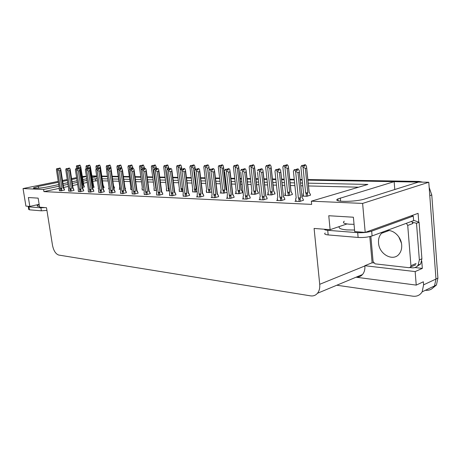 <?xml version="1.0" encoding="UTF-8"?>
<svg xmlns="http://www.w3.org/2000/svg" width="461" height="461" viewBox="0 0 461 461"><rect width="100%" height="100%" fill="white"/><g stroke="black" fill="none" stroke-linecap="round" stroke-linejoin="round"><path stroke-width="0.69" d="M58.38 182.274L38.326 186.4L33.486 187.892C32.316 188.872 41.703 188.169 48.192 186.78L58.737 184.584M307.856 179.554L418.98 181.421L416.969 182.055L307.919 180.142L394.149 181.651L337.896 198.916C331.252 202.108 355.126 202.212 364.91 198.922L418.45 182.078L428.788 182.262L435.973 279.032L434.51 285.924C432.412 289.214 429.375 290.672 425.399 290.286M82.185 176.454L86.38 176.252M101.841 176.523L107.505 176.621L101.841 176.523M112.242 176.707L118.339 176.811L112.242 176.707M123.467 176.903L129.397 177.007L123.467 176.903M135.113 177.105L140.864 177.208L135.113 177.105M147.215 177.318L152.764 177.416L147.215 177.318M159.794 177.543L165.124 177.635L159.794 177.543M172.881 177.767L177.969 177.86L172.881 177.767M186.503 178.009L191.321 178.096L186.503 178.009M200.702 178.257L205.226 178.338L200.702 178.257M215.506 178.516L219.707 178.591L215.506 178.516M224.928 178.684L225.481 178.695L224.928 178.684M230.961 178.787L234.799 178.856L230.961 178.787M240.112 178.949L241.524 178.972L240.112 178.949M247.108 179.07L250.548 179.133L247.108 179.07M255.959 179.225L258.31 179.271L255.959 179.225M263.992 179.369L266.994 179.421L263.992 179.369M272.509 179.519L275.88 179.577L272.509 179.519M281.671 179.681L284.183 179.721L281.671 179.681M289.813 179.819L294.291 179.899L289.813 179.819M300.203 180.003L302.168 180.038L300.203 180.003M394.789 189.523L394.149 181.651M373.617 262.926L372.119 262.758L369.808 236.591M421.78 261.214L422.334 268.388L414.935 267.559M58.996 186.238L43.593 189.471L23.05 188.572L25.925 206.113L29.827 206.419L28.375 197.539L38.142 198.132L39.594 207.173L46.498 207.709L52.496 245.31C53.643 250.79 55.741 254.046 58.778 255.066L310.507 295.853C313.313 296.256 315.635 295.403 317.468 293.282C319.283 290.989 320.032 287.998 319.715 284.299L314.097 228.443L330.116 229.682L328.762 215.731L353.391 217.223L354.705 231.583L365.198 232.402L418.087 213.339L418.778 222.3M356.065 277.211L416.225 285.105L415.159 271.575L364.841 265.715L372.119 262.758M415.159 271.575L422.334 268.388M356.105 277.194C358.658 277.315 360.784 276.427 362.49 274.531C364.334 272.318 365.124 269.466 364.864 265.962L364.841 265.715M416.225 285.105L423.365 281.786L423.601 284.84L422.155 291.842C420.034 295.207 416.951 296.659 412.912 296.198L336.795 285.232M23.05 188.572L58.236 181.363M62.494 180.493L67.26 179.513M71.582 178.626L76.601 177.6M365.198 232.402L362.611 203.416L428.788 182.262M62.99 183.697L67.75 182.706M72.066 181.807L77.085 180.764M82.657 179.606L86.754 178.753M92.021 177.658L96.787 176.667M86.42 176.5L82.317 177.347M76.739 178.493L71.72 179.525M67.398 180.418L62.633 181.398M97.081 178.661L92.258 179.266M86.996 180.366L82.899 181.225M77.333 182.395L72.319 183.443M68.003 184.348L63.249 185.345M362.611 203.416L311.354 201.18L367.901 184.435L308.225 183.161M302.479 183.04L300.509 183M294.596 182.873L290.119 182.775M284.495 182.66L281.982 182.602M276.197 182.481L272.826 182.406M267.305 182.291L264.309 182.228M258.627 182.107L256.276 182.055M250.865 181.939L247.424 181.865M241.846 181.749L240.435 181.72M235.122 181.605L231.278 181.525M225.804 181.404L225.25 181.392M220.03 181.282L215.829 181.19M205.548 180.971L201.025 180.879M191.649 180.677L186.832 180.574M178.298 180.395L173.209 180.286M165.453 180.118L160.123 180.003M153.092 179.853L147.543 179.738M141.193 179.6L135.442 179.479M129.725 179.358L123.796 179.231M118.667 179.122L112.57 178.989M107.834 178.891L102.169 178.77M330.116 229.682L346.96 223.948M29.827 206.419L39.139 204.338M59.504 190.745L59.325 188.353L43.933 191.62L311.676 204.396L311.354 201.18M43.933 191.62L43.593 189.471M97.38 180.718L92.563 181.317M87.308 182.429L83.216 183.299M77.644 184.481L72.636 185.541M68.326 186.451L63.578 187.46M95.611 180.672L95.312 178.62M358.577 187.195L308.507 185.956M302.762 185.812L300.797 185.766M294.884 185.616L290.407 185.506M284.783 185.368L282.27 185.305M276.485 185.161L273.114 185.074M267.599 184.942L264.602 184.867M258.921 184.723L256.57 184.665M251.159 184.533L247.718 184.446M242.14 184.308L240.728 184.273M235.421 184.141L231.578 184.048M226.097 183.91L225.55 183.899M220.329 183.766L216.128 183.662M205.848 183.409L201.324 183.294M191.949 183.063L187.131 182.942M178.597 182.729L173.509 182.602M165.758 182.412L160.428 182.279M153.398 182.107L147.848 181.968M141.498 181.813L135.747 181.669M130.031 181.525L124.095 181.38M118.973 181.254L112.876 181.098M108.133 180.983L102.475 180.845M156.688 194.888L159.183 195.21L162.779 194.219M169.671 195.464L172.281 195.798L175.889 194.778M183.178 196.058L185.916 196.409L189.54 195.366M197.256 196.68L196.472 196.882L200.12 197.043L203.756 195.977M227.25 198.005L226.426 198.224L230.402 198.397L234.055 197.285M211.933 197.331L211.132 197.539L214.935 197.706L218.583 196.617M277.493 200.218L276.606 200.466L281.158 200.673L284.817 199.463M259.981 199.446L259.117 199.688L263.462 199.878L267.126 198.703M243.252 198.708L242.411 198.939L246.56 199.123L250.219 197.976M144.212 194.34L146.598 194.646L150.177 193.678M132.203 193.81L134.491 194.104L138.052 193.153M120.644 193.297L122.833 193.585L126.372 192.652M109.505 192.802L111.608 193.078L115.123 192.168M98.763 192.329L100.78 192.594L104.278 191.701M88.403 191.868L90.339 192.128L93.814 191.252M78.399 191.424L80.26 191.678L83.712 190.814M68.735 190.998L70.527 191.24L73.95 190.399M59.394 190.583L61.117 190.819L64.517 189.99M295.841 201.025L294.931 201.29L299.702 201.503L303.355 200.264M251.683 193.948L250.87 194.167L254.939 194.317L258.454 193.234M268.089 194.559L267.253 194.784L271.506 194.945L275.021 193.833M285.232 195.193L284.379 195.435L288.828 195.602L292.337 194.461M235.974 193.366L235.179 193.574L239.08 193.718L242.59 192.663M220.917 192.802L220.139 193.003L223.879 193.147L227.1 192.318M206.47 192.266L209.3 192.594L211.778 191.966M192.6 191.747L195.303 192.064L197.095 191.62M179.271 191.252L181.859 191.557L183.017 191.275M166.45 190.773L169.504 190.929M154.112 190.318L156.486 190.595M142.23 189.874L144.022 190.122M130.78 189.448L132.002 189.667M125.11 188.543L125.623 188.428L125.225 188.411M119.733 189.033L119.082 189.183L120.425 189.229M113.902 188.249L114.461 188.025M109.073 188.635L108.433 188.78L109.269 188.808M103.097 187.961L104.071 187.644M98.504 188.313L98.153 188.388L98.516 188.405M92.673 187.679L94.032 187.281M82.605 187.397L84.328 186.93M303.171 195.862L302.295 196.109L306.957 196.288L310.455 195.118M429.174 187.448L431.773 194.963L429.785 195.643L435.973 279.032L434.51 285.924L422.155 291.842M416.969 182.055L418.219 182.153M91.825 176.35L96.752 176.436M431.773 194.963L437.91 278.121L436.446 284.996L431.629 288.955M91.762 175.918L96.689 176.004M101.777 176.09L107.442 176.183M112.179 176.263L118.275 176.367M123.404 176.454L129.334 176.551M135.05 176.649L140.801 176.742M147.151 176.851L152.7 176.943M159.731 177.064L165.061 177.151M172.817 177.283L177.906 177.37M186.44 177.514L191.257 177.594M200.639 177.75L205.162 177.825M215.443 177.998L219.643 178.067M224.864 178.159L225.417 178.165M230.898 178.257L234.735 178.326M240.048 178.413L241.466 178.436M247.044 178.528L250.484 178.586M255.895 178.678L258.246 178.718M263.934 178.816L266.931 178.862M272.451 178.96L275.822 179.012M281.613 179.11L284.12 179.156M289.75 179.248L294.227 179.323M300.146 179.421L302.111 179.456M418.98 181.421L422.702 182.153M305.32 168.403L303.01 167.003L301.655 165.557L303.084 165.269L303.857 166.3L305.009 166.012L304.237 164.98L305.389 164.698L306.467 166.139L306.646 168.069L305.32 168.403L307.775 192.658L307.378 193.683L306.121 193.695L306.381 196.265M304.237 164.98L305.389 164.698M310.472 195.274L310.374 194.317L309.089 192.289L306.646 168.069M303.136 193.741L303.511 192.854L300.872 167.003L301.655 165.557M303.01 167.003L305.643 192.923L306.121 193.695M304.162 166.225L303.966 164.98L305.188 164.727M309.089 192.289L309.112 191.966M301.926 165.557L303.084 165.269M307.775 192.658L305.643 192.923M300.872 167.003L303.511 192.854M303.966 164.98L303.505 165.833M304.289 166.19L304.168 164.98M305.188 164.698L304.035 164.98M297.881 168.853L296.607 169.158L297.887 168.887M296.815 170.443L296.682 169.158M295.685 169.458L294.199 169.757L295.685 169.458L296.475 170.53L297.679 170.224L296.815 169.158L298.088 168.859L299.195 170.351L299.408 172.258L297.979 172.708L300.555 197.746L298.353 198.023L298.849 198.824L299.12 201.474M296.89 169.158L298.088 168.859M296.815 169.158L296.947 170.409M296.607 169.158L296.129 170.057M296.123 201.342L295.645 199.083L296.048 197.878M295.847 198.697L296.175 197.936L293.403 171.25L294.199 169.757M296.175 197.936L293.403 171.25M300.555 197.746L299.742 199.365L298.849 198.824M297.979 172.708L295.587 171.262L298.353 198.023M294.481 169.763L295.587 171.262M301.949 197.003L299.362 172.351M303.373 200.431L303.269 199.44L301.926 197.354M287.157 168.351L284.892 166.986L283.59 165.568L285.007 165.286L285.751 166.294L286.903 166.018L286.16 165.009L287.312 164.727L288.35 166.139L288.482 168.023L287.157 168.351L289.652 192.058L289.254 193.055L288.027 193.073L288.292 195.579M286.16 165.009L287.312 164.727M292.355 194.611L292.257 193.678L290.96 191.695L288.482 168.023M285.186 192.917L285.532 192.249L282.852 166.98L283.59 165.568M284.892 166.986L287.566 192.318L288.027 193.073M286.097 166.214L285.901 165.009L287.122 164.761M290.96 191.695L291.024 191.378M283.849 165.568L285.007 165.286M289.652 192.058L287.566 192.318M282.852 166.98L285.532 192.249M285.901 165.009L285.445 165.879M286.218 166.185L286.097 165.009M287.117 164.733L285.97 165.009M269.806 168.3L267.587 166.968L266.331 165.58L267.737 165.309L268.452 166.294L269.604 166.018L268.89 165.032L270.037 164.761L271.039 166.139L271.126 167.983L269.806 168.3L272.33 191.482L271.938 192.462L270.74 192.473L271.01 194.928M268.89 165.032L270.037 164.761M275.038 193.977L273.742 190.842M274.94 193.067L273.644 191.125L271.126 167.983M267.893 192.807L268.348 191.672L265.634 166.963L266.331 165.58M267.587 166.968L270.296 191.736L270.74 192.473M268.832 166.202L268.636 165.032L269.852 164.79M273.644 191.125L273.736 190.819M266.585 165.58L267.737 165.309M272.33 191.482L270.296 191.736M265.634 166.963L268.348 191.672M268.636 165.032L268.187 165.925M268.947 166.173L268.826 165.032M269.852 164.761L268.705 165.032M253.21 168.253L251.038 166.945L249.827 165.591L251.222 165.326L251.908 166.288L253.06 166.023L252.369 165.055L253.515 164.79L254.484 166.139L254.53 167.942L253.21 168.253L255.769 190.929L255.377 191.885L254.207 191.903L254.478 194.3M252.369 165.055L253.515 164.79M258.471 193.372L257.203 190.295M258.373 192.485L257.077 190.583L254.53 167.942M251.493 192.237L251.913 191.119L249.171 166.945L249.827 165.591M251.038 166.945L253.775 191.177L254.207 191.903M252.317 166.196L252.127 165.055L253.337 164.819M257.077 190.583L257.198 190.284M250.069 165.591L251.222 165.326M255.769 190.929L253.775 191.177M249.171 166.945L251.913 191.119M252.127 165.055L251.683 165.972M252.432 166.167L252.305 165.055M253.337 164.79L252.19 165.055M279.395 168.789L278.127 169.083L279.401 168.824M278.329 170.334L278.196 169.083M277.194 169.383L275.724 169.677L277.194 169.383L277.954 170.426L279.159 170.126L278.329 169.083L279.596 168.795L280.663 170.253L280.778 172.207L279.401 172.552L282.017 197.008L279.862 197.273L280.34 198.057L280.616 200.65M278.398 169.083L279.596 168.795M278.329 169.083L278.461 170.299M278.127 169.083L277.649 170.005M277.758 200.518L277.291 198.357M277.476 197.936L277.781 197.187L274.969 171.129L275.724 169.677M277.781 197.187L274.969 171.129M282.017 197.008L281.302 198.524L280.34 198.057M279.401 172.552L277.055 171.14L279.862 197.273M275.989 169.677L277.055 171.14M283.446 196.277L280.778 172.207M283.446 196.288L284.731 198.662L283.382 196.622M284.731 198.662L284.835 199.625M261.762 168.732L260.5 169.02L261.762 168.761M260.695 170.224L260.563 169.02M259.555 169.308L258.097 169.596L259.555 169.308L260.286 170.328L261.485 170.04L260.69 169.02L261.952 168.732L262.977 170.155L263.047 172.068L261.669 172.402L264.32 196.3L262.223 196.559L262.96 199.855M260.753 169.02L261.952 168.732M260.69 169.02L260.817 170.195M260.5 169.02L260.027 169.965M260.229 199.734L259.779 197.642M259.946 197.21L260.206 196.219M260.235 196.478L257.526 172.241M257.388 171.014L258.097 169.596M264.32 196.3L263.911 197.308L262.678 197.325M261.669 172.402L259.376 171.025L262.223 196.559M258.35 169.596L259.376 171.025M265.864 195.821L267.04 197.919L265.686 195.925L263.047 172.068M266.222 196.565L265.686 195.925M267.04 197.919L267.144 198.858M244.912 168.674L243.656 168.951L244.918 168.703M243.857 170.126L243.719 168.951M242.705 169.233L241.259 169.515L242.705 169.233L243.414 170.23L244.607 169.948L243.84 168.951L245.096 168.674L246.082 170.069L246.116 171.936L244.745 172.264L247.419 195.625L245.367 195.879L246.093 199.1M243.904 168.957L245.096 168.674M243.84 168.951L243.973 170.097M243.656 168.951L243.189 169.919M243.483 198.985L243.051 196.951M243.201 196.519L243.443 195.568M243.466 195.792L240.728 172.051M240.596 170.904L241.259 169.515M247.419 195.625L247.015 196.611L245.811 196.622M244.745 172.264L242.498 170.916L245.367 195.879M241.506 169.515L242.498 170.916M248.992 195.141L250.133 197.21L248.923 194.928L248.784 195.257L246.116 171.936M249.43 196.04L248.784 195.257M250.133 197.21L250.237 198.126M228.806 168.617L227.555 168.893L228.806 168.645M227.751 170.034L227.619 168.893M226.599 169.164L225.17 169.441L226.599 169.164L227.279 170.144L228.472 169.867L227.728 168.893L228.979 168.617L229.935 169.982L229.93 171.803L228.564 172.126L231.261 194.98L229.255 195.228L229.964 198.38M227.792 168.893L228.979 168.617M227.728 168.893L227.861 170.005M227.555 168.893L227.083 169.861M227.469 198.27L227.181 195.85L227.279 198.259M227.181 195.85L227.411 194.945M227.434 195.153L224.668 171.867M224.542 170.8L225.17 169.441M231.261 194.98L230.857 195.942L229.682 195.954M228.564 172.126L226.357 170.812L229.255 195.228M225.4 169.441L226.357 170.812M232.851 194.49L233.969 196.53L232.799 194.3L232.621 194.623L229.93 171.803M233.375 195.55L232.621 194.623M233.969 196.53L234.073 197.423M28.507 206.315L28.225 206.528L28.974 206.874L40.885 207.807L44.965 207.588M28.254 206.707L28.703 209.461L29.458 209.818L41.369 210.821L46.93 210.406M324.239 229.226C324.429 229.768 325.587 230.137 327.719 230.316L357.684 232.667C362.911 232.914 367.578 232.407 371.675 231.145L413.269 216.094L411.068 215.869M325.201 233.001C324.002 233.958 324.993 234.597 328.169 234.931L358.122 237.45C363.343 237.72 368.005 237.219 372.096 235.934L413.621 220.623L413.269 216.094M416.669 266.648L420.68 263.974L421.907 258.777L419.095 222.3L413.592 220.26M421.907 258.777L419.354 259.877L418.127 265.087C416.686 267.132 414.698 268.048 412.163 267.829L409.979 267.582M411.621 215.667L411.811 215.973M419.095 222.3L416.508 223.268L412.566 222.283M419.354 259.877L416.508 223.268M383.604 231.693L381.524 233.312C379.253 235.802 378.256 239.011 378.539 242.941C379.034 254.409 393.458 262.159 399.364 253.74C401.145 251.36 401.917 248.444 401.681 244.987C401.208 236.608 393.02 229.105 386.301 230.696M370.863 236.326L373.082 261.525L375.087 263.859L409.143 267.703L410.624 267.028L410.935 265.709L407.726 225.435L406.377 223.297M407.726 225.435L412.964 223.487L411.615 221.361M237.329 168.207L235.191 166.928L234.027 165.603L235.404 165.343L236.072 166.288L237.219 166.023L236.551 165.078L237.692 164.819L238.625 166.139L238.642 167.902L237.329 168.207L239.904 190.405L239.518 191.338L238.372 191.355L238.648 193.701M236.551 165.078L237.692 164.819M242.607 192.796L242.503 191.926L241.368 189.771L241.916 190.94L241.212 190.065L238.642 167.902M242.503 191.926L241.916 190.94M236.003 193.603L235.778 191.701L236.17 190.589L233.404 166.928L234.027 165.603M235.191 166.928L237.957 190.647L238.372 191.355M236.51 166.185L236.32 165.078L237.524 164.842M234.257 165.603L235.404 165.343M239.904 190.405L237.957 190.647M236.32 165.078L235.882 166.018M233.404 166.928L233.531 168.006M236.62 166.162L236.493 165.078M237.524 164.819L236.384 165.078M222.11 168.161L220.012 166.917L218.889 165.614L220.254 165.361L220.9 166.283L222.041 166.023L221.395 165.101L222.53 164.848L223.435 166.139L223.418 167.867L222.11 168.161L224.703 189.897L224.317 190.814L223.199 190.825L223.476 193.13M221.395 165.101L222.53 164.848M226.887 190.531L226.19 189.275L226.812 190.583L226.005 189.569L223.418 167.867M220.946 193.032L220.721 191.182L221.084 190.076L218.301 166.911L218.889 165.614M220.012 166.917L222.796 190.134L223.199 190.825M221.361 166.179L221.176 165.101L222.375 164.871M219.108 165.614L220.254 165.361M224.703 189.897L222.796 190.134M221.176 165.101L220.756 166.023M218.301 166.911L218.422 167.913M221.464 166.156L221.338 165.101M222.369 164.848L221.234 165.101M207.513 168.121L205.456 166.899L204.373 165.626L205.721 165.372L206.344 166.283L207.479 166.029L206.856 165.124L207.992 164.871L208.862 166.139L208.816 167.827L207.513 168.121L210.124 189.413L209.738 190.312L208.649 190.324L208.925 192.577M206.856 165.124L207.992 164.871M206.499 192.485L206.274 190.681L206.614 189.592L203.814 166.894L204.373 165.626M205.456 166.899L208.257 189.65L208.649 190.324M206.828 166.173L206.649 165.124L207.836 164.894M204.58 165.626L205.721 165.372M210.124 189.413L208.257 189.65M206.649 165.124L206.246 166.029M203.814 166.894L203.929 167.827M206.931 166.15L206.805 165.124M207.836 164.871L206.701 165.124M213.385 168.565L212.146 168.83L213.391 168.588M212.337 169.942L212.204 168.83M211.184 169.101L209.767 169.371L211.184 169.101L211.841 170.057L213.028 169.786L212.314 168.83L213.552 168.565L214.474 169.902L214.44 171.682L213.08 171.999L215.794 194.358L213.829 194.605L214.532 197.688M212.371 168.835L213.552 168.565M212.314 168.83L212.446 169.919M212.146 168.83L211.657 169.792M212.141 197.579L211.853 195.216L211.962 197.573M211.853 195.216L212.066 194.352M212.089 194.53L209.294 171.694M209.173 170.703L209.767 169.371M215.794 194.358L215.391 195.303L214.244 195.314M213.08 171.999L210.913 170.714L213.829 194.605M209.991 169.371L210.913 170.714M217.408 193.874L218.497 195.885L217.362 193.701L217.148 194.012L214.44 171.682M218.013 195.095L217.148 194.012M218.497 195.885L218.6 196.755M198.616 168.513L197.383 168.778L198.622 168.536M197.573 169.855L197.441 168.778M196.415 169.037L195.02 169.302L196.415 169.037L197.054 169.971L198.236 169.711L197.544 168.778L198.777 168.513L199.671 169.821L199.601 171.567L198.247 171.872L200.979 193.764L199.054 194.006L199.746 197.026M197.596 168.778L198.777 168.513M197.544 168.778L197.677 169.832M197.383 168.778L196.882 169.723M197.452 196.922L197.158 194.611L197.285 196.916M197.158 194.611L197.366 193.776M197.377 193.96L194.571 171.521M194.456 170.605L195.02 169.302M200.979 193.764L200.581 194.692L199.452 194.703M198.247 171.872L196.127 170.616L199.054 194.006M195.234 169.302L196.127 170.616M202.604 193.28L203.67 195.262L202.569 193.124L202.327 193.43L199.601 171.567M203.301 194.663L202.327 193.43M203.67 195.262L203.774 196.109M184.458 168.467L183.23 168.72L184.458 168.484M183.42 169.775L183.282 168.72M182.262 168.98L180.879 169.239L182.262 168.98L182.873 169.896L184.048 169.636L183.386 168.72L184.607 168.467L185.472 169.746L185.374 171.457L184.025 171.757L186.768 193.199L184.884 193.436L185.564 196.392M183.438 168.72L184.607 168.467M183.386 168.72L183.513 169.752M183.23 168.72L182.717 169.66M183.363 196.294L183.075 194.023L183.207 196.288M183.075 194.023L183.265 193.228M183.288 193.366L180.453 171.354M180.343 170.512L180.879 169.239M186.768 193.199L186.371 194.104L185.27 194.116M184.025 171.757L181.945 170.524L184.884 193.436M181.081 169.239L181.945 170.524M188.411 192.71L189.448 194.663L188.382 192.571L188.111 192.865L185.374 171.457M189.2 194.254L188.111 192.865M189.448 194.663L189.557 195.499M193.505 168.081L191.482 166.882L190.433 165.637L191.77 165.39L192.375 166.277L193.505 166.029L192.9 165.142L194.029 164.9L194.876 166.139L194.801 167.798L193.505 168.081L196.127 188.947L195.746 189.828L194.675 189.84L194.951 192.053M192.9 165.142L194.029 164.9M194.997 169.348L194.801 167.798M192.629 191.96L192.721 189.125L189.903 166.882L190.433 165.637M191.482 166.882L194.675 189.84M192.882 166.167L192.698 165.142L193.879 164.917M190.635 165.637L191.77 165.39M196.127 188.947L194.294 189.177M192.698 165.142L192.318 166.029M189.903 166.882L190.013 167.746M192.975 166.144L192.848 165.142M193.879 164.9L192.75 165.142M180.044 168.046L178.061 166.87L177.047 165.649L178.367 165.407L178.954 166.277L180.078 166.029L179.496 165.165L180.614 164.923L181.438 166.139L181.559 167.216L181.34 167.764L180.044 168.046L180.36 170.478M182.665 188.532L182.297 189.362L181.248 189.373L181.53 191.546M179.496 165.165L180.614 164.923M181.507 169.101L181.34 167.764M179.294 191.459L179.369 188.676L176.546 166.865L177.047 165.649M178.061 166.87L181.248 189.373M179.479 166.162L179.3 165.165L180.476 164.94M177.243 165.649L178.367 165.407M182.66 188.503L180.885 188.728M179.3 165.165L178.937 166.035M176.546 166.865L176.649 167.66M179.571 166.139L179.444 165.165M180.47 164.923L179.352 165.165M167.107 168.006L165.159 166.853L164.174 165.655L165.482 165.418L166.052 166.271L167.17 166.035L166.605 165.182L167.718 164.946L168.628 167.141L168.392 167.729L167.107 168.006L167.274 169.256M169.268 189.131L168.34 188.929L168.622 191.056M166.605 165.182L167.718 164.946M168.547 168.922L168.392 167.729M166.479 190.975L166.525 188.244L163.695 166.853L164.174 165.655M165.159 166.853L168.34 188.929M166.415 165.182L167.585 164.963L166.415 165.182L165.914 166.069M164.364 165.655L165.482 165.418M169.141 188.169L167.983 188.29M163.695 166.853L163.793 167.579M166.594 166.156L166.461 165.182M166.68 166.139L166.554 165.182M154.66 167.971L152.741 166.842L151.79 165.666L153.087 165.43L153.634 166.271L154.746 166.035L154.199 165.199L155.311 164.969L156.187 167.066L155.939 167.7L154.66 167.971L154.798 169.003M156.296 188.918L155.922 188.497L156.204 190.583M154.199 165.199L155.311 164.969M156.181 169.51L155.939 167.7M154.141 190.508L154.17 187.829L151.341 166.836L151.79 165.666M152.741 166.842L155.922 188.497M154.02 165.199L155.178 164.986L154.02 165.199L153.507 166.075M151.969 165.666L153.087 165.43M156.152 187.823L155.576 187.875M151.341 166.836L151.427 167.504M154.193 166.15L154.066 165.199M154.279 166.133L154.153 165.199M142.674 167.937L140.789 166.824L139.867 165.672L141.147 165.447L141.683 166.265L142.789 166.035L142.253 165.217L143.359 164.992L144.207 166.997L143.941 167.671L142.674 167.937L142.795 168.835M142.253 165.217L143.359 164.992M145.261 168.346L144.062 168.57L143.941 167.671M142.074 188.393L142.27 187.425L139.435 166.824L139.867 165.672M140.789 166.824L143.625 187.471M142.253 166.15L142.08 165.217L143.233 165.009M140.04 165.672L141.147 165.447M142.08 165.217L141.775 166.041M139.435 166.824L139.516 167.424M142.334 166.133L142.207 165.217M143.227 164.992L142.126 165.217M170.864 168.415L169.648 168.668L170.864 168.438M169.832 169.694L169.7 168.668M168.674 168.922L167.308 169.175L168.674 168.922L169.273 169.821L170.437 169.562L169.792 168.668L171.008 168.415L171.844 169.671L171.728 171.348L170.386 171.642L173.134 192.652L171.29 192.882L171.953 195.781M169.844 168.668L171.008 168.415M169.792 168.668L169.925 169.677M169.648 168.668L169.124 169.596M169.844 195.689L169.55 193.464L169.7 195.683M169.55 193.464L169.734 192.698M169.752 192.819L166.905 171.192M166.801 170.426L167.308 169.175M173.134 192.652L172.742 193.539L171.665 193.551M170.386 171.642L168.34 170.432L171.29 192.882M167.504 169.175L168.34 170.432M174.788 192.162L175.802 194.093L174.765 192.041L174.465 192.329L171.728 171.348M175.664 193.874L174.465 192.329M175.802 194.093L175.906 194.905M156.602 168.617L157.812 168.392L156.602 168.617L156.066 169.533M156.786 169.619L156.648 168.617M155.628 168.864L154.274 169.112L155.628 168.864L156.204 169.746L157.368 169.498L156.74 168.617L157.95 168.374L158.757 169.602L158.613 171.244L157.282 171.532L160.036 192.128L158.227 192.352L158.884 195.199M156.792 168.617L157.95 168.374M156.74 168.617L156.873 169.602M156.855 195.107L156.561 192.929L156.717 195.101M156.561 192.929L156.734 192.185M156.752 192.295L153.893 171.037M153.795 170.34L154.274 169.112M160.036 192.128L159.644 192.998L158.59 193.009M157.282 171.532L155.271 170.345L158.227 192.352M154.464 169.112L155.271 170.345M161.702 191.643L162.693 193.539L161.684 191.528L161.362 191.816L158.613 171.244M162.67 193.511L161.362 191.816M162.693 193.539L162.796 194.34M145.261 168.328L144.062 168.57L143.515 169.475M144.241 169.55L144.109 168.57M143.089 168.812L141.752 169.054L143.089 168.812L143.648 169.677L144.8 169.429L144.195 168.57L145.394 168.328L146.177 169.533L146.016 171.146L144.691 171.429L147.445 191.626L145.67 191.845L146.321 194.634M144.241 168.57L145.394 168.328M144.195 168.57L144.328 169.533M144.368 194.548L144.074 192.41L144.235 194.542M144.074 192.41L144.241 191.695M144.253 191.788L141.383 170.887M141.297 170.259L141.752 169.054M147.445 191.626L147.059 192.479L146.028 192.491M144.691 171.429L142.714 170.265L145.67 191.845M141.93 169.054L142.714 170.265M149.122 191.136L150.004 192.819L149.11 191.038L148.765 191.315L146.016 171.146M150.004 192.819L148.765 191.315M150.084 193.009L150.194 193.793M131.996 168.524L133.189 168.305L131.996 168.524L131.443 169.412M132.174 169.481L132.042 168.524M131.028 168.761L129.702 169.003L131.028 168.761L131.569 169.608L132.716 169.371L132.128 168.524L133.315 168.288L134.076 169.469L133.892 171.048L132.578 171.325L135.338 191.142L133.592 191.361L134.232 194.093M132.174 168.524L133.315 168.288M132.128 168.524L132.261 169.464M132.353 194.006L132.059 191.914L132.232 194.006M132.059 191.914L132.215 191.223M132.226 191.303L129.351 170.743M129.27 170.178L129.702 169.003M135.338 191.142L134.952 191.978L133.938 191.989M132.578 171.325L130.636 170.19L133.592 191.361M129.875 169.003L130.636 170.19M137.009 190.572L136.646 190.837L133.892 171.048M137.038 190.618L137.96 192.502L136.646 190.837M137.96 192.502L138.064 193.268M121.566 168.248L120.384 168.478L121.566 168.265M120.563 169.418L120.43 168.478M119.416 168.714L118.102 168.945L119.416 168.714L119.941 169.544L121.082 169.308L120.511 168.478L121.692 168.248L122.43 169.406L122.228 170.956L120.92 171.227L123.675 190.675L121.969 190.889L122.591 193.574M120.552 168.478L121.692 168.248M120.511 168.478L120.644 169.4M120.384 168.478L119.825 169.36M120.788 193.493L120.459 191.845M120.494 191.43L120.644 190.768M120.649 190.837L117.768 170.599M117.699 170.103L118.102 168.945M123.675 190.675L123.294 191.499L122.303 191.505M120.92 171.227L119.013 170.109L121.969 190.889M118.275 168.945L119.013 170.109M125.357 190.116L124.977 190.381L122.228 170.956M125.38 190.157L126.285 192.012L124.977 190.381M126.285 192.012L126.389 192.761M131.126 167.908L129.27 166.813L128.377 165.683L129.645 165.459L130.163 166.265L131.264 166.041L130.745 165.234L131.84 165.009L132.659 166.928L132.388 167.643L131.126 167.908L131.304 169.199M130.745 165.234L131.84 165.009M132.497 168.421L132.388 167.643M130.607 188.025L130.803 187.039L127.968 166.813L128.377 165.683M129.27 166.813L129.61 169.245M130.745 166.144L130.578 165.234L131.719 165.026M128.544 165.683L129.645 165.459M130.578 165.234L130.284 166.041M127.968 166.813L128.043 167.349M130.826 166.127L130.699 165.234M131.713 165.009L130.619 165.234M119.993 167.873L118.166 166.801L117.301 165.689L118.552 165.47L119.059 166.26L120.148 166.041L119.647 165.251L120.736 165.032L121.525 166.865L121.243 167.62L119.993 167.873L120.165 169.101M119.647 165.251L120.736 165.032M125.236 188.514L124.943 187.362M121.341 168.282L121.243 167.62M119.756 189.206L119.745 186.665L116.91 166.801L117.301 165.689M118.166 166.801L118.46 168.876M119.485 165.251L120.615 165.044L119.485 165.251L118.95 166.093M117.463 165.689L118.552 165.47M116.91 166.801L116.979 167.28M119.653 166.144L119.526 165.251M119.727 166.127L119.606 165.251M109.251 167.844L107.453 166.79L106.612 165.701L107.851 165.482L108.347 166.26L109.43 166.041L108.94 165.263L110.018 165.05L110.784 166.807L110.496 167.591L109.251 167.844L109.332 168.409M108.94 165.263L110.018 165.05M114.478 188.123L113.533 185.668M114.374 187.42L113.636 186.388M110.611 168.403L110.496 167.591M109.101 188.803L108.963 186.705M107.453 166.79L107.736 168.732M106.664 169.694L106.243 166.79L106.612 165.701M108.946 166.139L108.784 165.269L109.908 165.067M108.542 166.219L108.243 166.098M106.768 165.695L107.851 165.482M108.784 165.269L108.519 166.041M106.243 166.79L106.301 167.21M109.021 166.121L108.9 165.269M109.902 165.05L108.819 165.269M98.879 167.816L97.115 166.778L96.291 165.706L97.525 165.493L97.997 166.26L99.075 166.046L98.596 165.28L99.674 165.067L100.412 166.749L100.118 167.568L98.879 167.816L98.948 168.288M98.596 165.28L99.674 165.067M104.088 187.742L103.155 185.328M103.984 187.051L102.745 185.535L103.143 185.299M100.36 169.245L100.118 167.568M97.115 166.778L97.386 168.622M96.245 168.83L95.94 166.778L96.291 165.706M98.614 166.139L98.447 165.28L99.564 165.084M98.222 166.214L97.905 166.104M96.441 165.706L97.525 165.493M98.447 165.28L98.193 166.046M95.94 166.778L95.997 167.147M98.683 166.121L98.562 165.28M99.559 165.067L98.487 165.28M88.864 167.787L87.123 166.767L86.328 165.712L87.544 165.505L88.005 166.254L89.077 166.046L88.61 165.297L89.676 165.09L90.391 166.698L90.091 167.545L88.864 167.787L88.921 168.173M88.61 165.297L89.676 165.09M94.044 187.379L92.713 185.207L93.122 184.976L90.391 166.542M93.946 186.699L93.134 184.994M92.713 185.207L90.091 167.545M87.123 166.767L87.486 169.193M86.276 168.697L85.988 166.767L86.328 165.712M88.466 165.297L89.572 165.101L88.466 165.297L87.913 166.104M93.543 185.795L90.391 166.698M86.472 165.712L87.544 165.505M85.988 166.767L86.04 167.084M88.627 166.133L88.5 165.297M88.696 166.121L88.575 165.297M79.183 167.758L77.465 166.755L76.693 165.718L77.897 165.516L78.347 166.254L79.407 166.046L78.958 165.309L80.012 165.107L80.71 166.646L80.398 167.516L79.183 167.758L79.234 168.132M78.958 165.309L80.012 165.107M84.34 187.022L83.015 184.89L83.435 184.665L80.698 166.479M84.242 186.353L83.447 184.677M83.015 184.89L80.398 167.516M77.465 166.755L77.788 168.893M76.647 168.576L76.37 166.755L76.693 165.718M78.975 166.133L78.814 165.309L79.914 165.119M78.612 166.202L78.261 166.11M83.798 185.374L80.71 166.646M76.831 165.718L77.897 165.516M78.814 165.309L78.589 166.046M79.044 166.121L78.917 165.309M79.909 165.107L78.854 165.309M110.369 168.207L109.199 168.438L110.369 168.225M109.372 169.354L109.24 168.438M108.231 168.668L106.935 168.893L108.231 168.668L108.744 169.481L109.874 169.25L109.32 168.438L110.49 168.207L111.205 169.348L110.986 170.87L109.689 171.135L112.444 190.226L110.767 190.433L111.383 193.073M109.361 168.438L110.49 168.207M109.32 168.438L109.447 169.337M109.199 168.438L108.629 169.302M109.637 192.992L109.303 191.39M109.349 190.969L109.488 190.324M109.499 190.387L106.612 170.466M106.549 170.028L106.935 168.893M112.444 190.226L112.063 191.033L111.089 191.044M109.689 171.135L107.816 170.04L110.767 190.433M107.096 168.893L107.816 170.04M114.132 189.678L113.734 189.938L110.986 170.87M114.149 189.713L114.726 190.848L114.121 189.765L111.285 170.069M114.726 190.848L115.031 191.54L113.734 189.938M115.031 191.54L115.141 192.277M98.412 168.398L99.576 168.184L98.412 168.398L97.841 169.25M98.585 169.291L98.452 168.398M97.45 168.622L96.165 168.847L97.45 168.622L97.945 169.418L99.069 169.193L98.533 168.398L99.691 168.173L100.389 169.291L100.152 170.783L98.861 171.048L101.616 189.794L99.968 190.001L100.573 192.589M98.573 168.398L99.691 168.173M98.533 168.398L98.66 169.273M98.896 192.508L98.602 190.526L98.787 192.508M98.602 190.526L98.735 189.897M98.74 189.949L95.853 170.34M95.802 169.959L96.165 168.847M101.616 189.794L101.241 190.583L100.279 190.595M98.861 171.048L97.023 169.971L99.968 190.001M96.32 168.847L97.023 169.971M103.31 189.315L103.823 190.272L103.322 189.281L102.895 189.511L100.152 170.783M103.823 190.272L104.186 191.085L102.895 189.511M104.186 191.085L104.29 191.805M89.163 168.132L88.011 168.357L89.163 168.15M88.178 169.233L88.051 168.357M87.048 168.576L85.781 168.795L87.048 168.576L87.532 169.36L88.645 169.141L88.126 168.357L89.273 168.138L89.953 169.233L89.705 170.703L88.426 170.956L91.169 189.379L89.549 189.58L90.149 192.122M88.16 168.357L89.273 168.138M88.126 168.357L88.253 169.216M88.011 168.357L87.434 169.199M88.524 192.047L88.235 190.099L88.426 192.041M88.235 190.099L88.362 189.488M88.368 189.529L85.481 170.213M85.429 169.89L85.781 168.795M91.169 189.379L90.794 190.151L89.855 190.163M88.426 170.956L86.61 169.902L89.549 189.58M85.93 168.795L86.61 169.902M90.016 169.648L92.868 188.901L92.436 189.096L89.705 170.703M92.88 188.866L93.721 190.647L92.436 189.096M93.721 190.647L93.825 191.355M79.108 168.098L77.967 168.317L79.113 168.115M78.134 169.175L78.007 168.317M77.01 168.536L75.754 168.749L77.01 168.536L77.483 169.308L78.583 169.089L78.076 168.317L79.217 168.104L79.88 169.181L79.615 170.622L78.347 170.875L81.084 188.975L79.494 189.171L80.081 191.667M78.116 168.317L79.217 168.104M78.076 168.317L78.203 169.164M77.967 168.317L77.385 169.152M78.514 191.597L78.226 189.684L78.422 191.592M78.226 189.684L78.347 189.091M78.353 189.125L75.466 170.097M75.425 169.827L75.754 168.749M81.084 188.975L80.715 189.736L79.793 189.748M78.347 170.875L76.561 169.832L79.494 189.171M75.904 168.749L76.561 169.832M79.932 169.527L82.784 188.503L82.346 188.699L79.615 170.622M82.79 188.468L83.62 190.22L82.346 188.699M83.62 190.22L83.723 190.917M69.404 168.069L68.268 168.282L69.404 168.081M68.435 169.124L68.309 168.282M67.312 168.495L66.073 168.709L67.312 168.495L67.773 169.25L68.868 169.037L68.372 168.282L69.507 168.069L70.147 169.129L69.876 170.547L68.614 170.795L71.34 188.584L69.778 188.78L70.36 191.234M68.412 168.282L69.507 168.069M68.372 168.282L68.505 169.106M68.268 168.282L67.681 169.101M68.845 191.165L68.533 189.673M68.556 189.281L68.672 188.705M68.677 188.733L65.79 169.982M65.756 169.763L66.073 168.709M71.34 188.584L70.977 189.333L70.072 189.344M68.614 170.795L66.857 169.769L69.778 188.78M66.217 168.709L66.857 169.769M70.193 169.418L73.045 188.117L72.596 188.313L69.876 170.547M73.045 188.076L73.864 189.811L72.596 188.313M73.864 189.811L73.967 190.497M58.899 168.242L60.022 168.046L58.899 168.242L58.305 169.054M59.06 169.072L58.933 168.242M57.942 168.455L56.715 168.663L57.942 168.455L58.391 169.199L59.481 168.991L58.996 168.242L60.12 168.035L60.748 169.078L60.46 170.472L59.21 170.714L61.93 188.209L60.391 188.399L60.967 190.814M59.031 168.242L60.12 168.035M58.996 168.242L59.123 169.054M59.21 188.895L59.417 190.745M59.325 188.353L56.444 169.873M56.415 169.706L56.715 168.663M61.93 188.209L61.567 188.947L60.673 188.952M59.21 170.714L57.481 169.711L60.391 188.399M56.853 168.663L57.481 169.711M60.783 169.308L63.63 187.748L63.169 187.944L60.46 170.472M63.635 187.713L64.431 189.413L63.169 187.944M64.431 189.413L64.534 190.088M38.615 188.186L38.326 186.4M423.601 284.84L437.91 278.121M319.715 284.299L364.864 265.962M340.593 201.215L340.287 197.976M307.378 193.683L307.62 196.098M303.453 196.155L303.188 193.597M300.14 198.806L300.399 201.296M289.254 193.055L289.502 195.412M285.497 195.476L285.232 192.975M271.938 192.462L272.192 194.761M268.337 194.824L268.066 192.381M255.377 191.885L255.63 194.133M251.919 194.208L251.643 191.811M281.602 198.04L281.861 200.472M263.911 197.308L264.176 199.682M247.015 196.611L247.28 198.927M230.857 195.942L231.122 198.207M39.485 206.47L38.851 206.436C36.448 206.194 36.563 205.594 39.191 204.638M28.974 206.874L29.458 209.818M41.369 210.821L40.885 207.807M354.561 230.039L346.92 229.906C340.679 229.336 338.19 228.207 339.44 226.507M344.281 221.211C342.235 222.721 343.958 223.723 349.45 224.213L354.036 224.317M327.719 230.316L328.169 234.931M358.122 237.45L357.684 232.667M372.096 235.934L371.675 231.145M382.031 233.128L382.209 232.667M401.422 243.137L398.782 236.868M410.935 265.709L416.099 263.473M239.518 191.338L239.772 193.539M236.193 193.608L235.923 191.269M224.317 190.814L224.576 192.969M221.124 193.038L220.848 190.745M209.738 190.312L209.997 192.416M206.666 192.496L206.39 190.243M215.391 195.303L215.662 197.515M200.581 194.692L200.846 196.859M186.371 194.104L186.647 196.225M195.746 189.828L196.006 191.891M192.784 191.966L192.508 189.765M182.297 189.362L182.562 191.384M179.444 191.465L179.168 189.304M166.617 190.981L166.335 188.86M154.274 190.514L153.991 188.434M142.38 190.065L142.103 188.019M172.742 193.539L173.013 195.614M159.644 192.998L159.921 195.032M147.059 192.479L147.33 194.473M134.952 191.978L135.223 193.931M123.294 191.499L123.565 193.413M130.924 189.627L130.642 187.621M119.872 189.212L119.589 187.241M109.205 188.808L108.923 186.872M112.063 191.033L112.334 192.911M101.241 190.583L101.512 192.433M90.794 190.151L91.065 191.966M80.715 189.736L80.98 191.517M70.977 189.333L71.242 191.085M61.567 188.947L61.832 190.664M317.468 293.282L362.49 274.531M338.069 200.731L337.896 198.916M436.446 284.996L434.51 285.924M302.981 193.983L303.2 196.144M309.141 192.26L306.692 167.971M309.193 192.225L309.389 192.64M295.651 199.187L295.87 201.33M301.978 197.325L299.408 172.258M302.041 197.285L302.243 197.717M285.048 193.447L285.261 195.464M291.052 191.649L288.557 167.862M291.098 191.615L291.364 192.174M267.899 192.842L268.118 194.819M273.765 191.061L271.229 167.758M273.805 191.033L274.145 191.736M251.487 192.237L251.712 194.196M257.226 190.508L254.662 167.66M257.267 190.479L257.682 191.327M277.297 198.414L277.522 200.512M283.475 196.57L280.858 172.045M283.527 196.536L283.809 197.124M259.785 197.671L260.01 199.722M265.813 195.856L263.162 171.838M243.045 196.951L243.281 198.973M248.946 195.176L246.255 171.636M232.811 194.525L230.097 171.446M418.127 265.087L420.68 263.974M381.524 233.312L388.963 230.563M410.624 267.028L415.787 264.787M241.391 189.972L238.792 167.562M226.213 189.465L223.591 167.47M209.363 170.276L209.012 167.383M217.367 193.902L214.624 171.267M202.575 193.303L199.809 171.089M188.382 192.733L185.599 170.922M195.257 169.25L195.009 167.297M181.795 169.037L181.559 167.216M168.91 169.273L168.628 167.141M156.446 169.014L156.187 167.066M142.034 188.445L142.259 190.059M144.408 168.495L144.207 166.997M174.765 192.185L171.965 170.766M161.678 191.661L158.872 170.61M149.099 191.159L146.281 170.466M136.998 190.675L134.174 170.328M137.021 190.658L137.787 192.116M120.436 191.862L120.667 193.487M125.346 190.209L122.517 170.195M125.363 190.191L126.037 191.459M130.584 188.042L130.803 189.627M132.854 168.346L132.659 166.928M121.733 168.311L121.525 166.865M111.13 169.227L110.784 166.807M113.544 185.743L114.057 186.711M103.131 185.368L100.412 166.749M103.149 185.357L103.621 186.238M109.297 191.39L109.528 192.986M103.299 189.333L100.463 169.948M92.857 188.918L90.016 169.832M92.868 188.901L93.312 189.725M82.773 188.52L79.937 169.723M82.784 188.503L83.17 189.212M68.528 189.673L68.758 191.159M73.034 188.134L70.205 169.619M73.045 188.117L73.38 188.728M63.624 187.76L60.794 169.521M63.63 187.748L63.918 188.267"/></g></svg>

